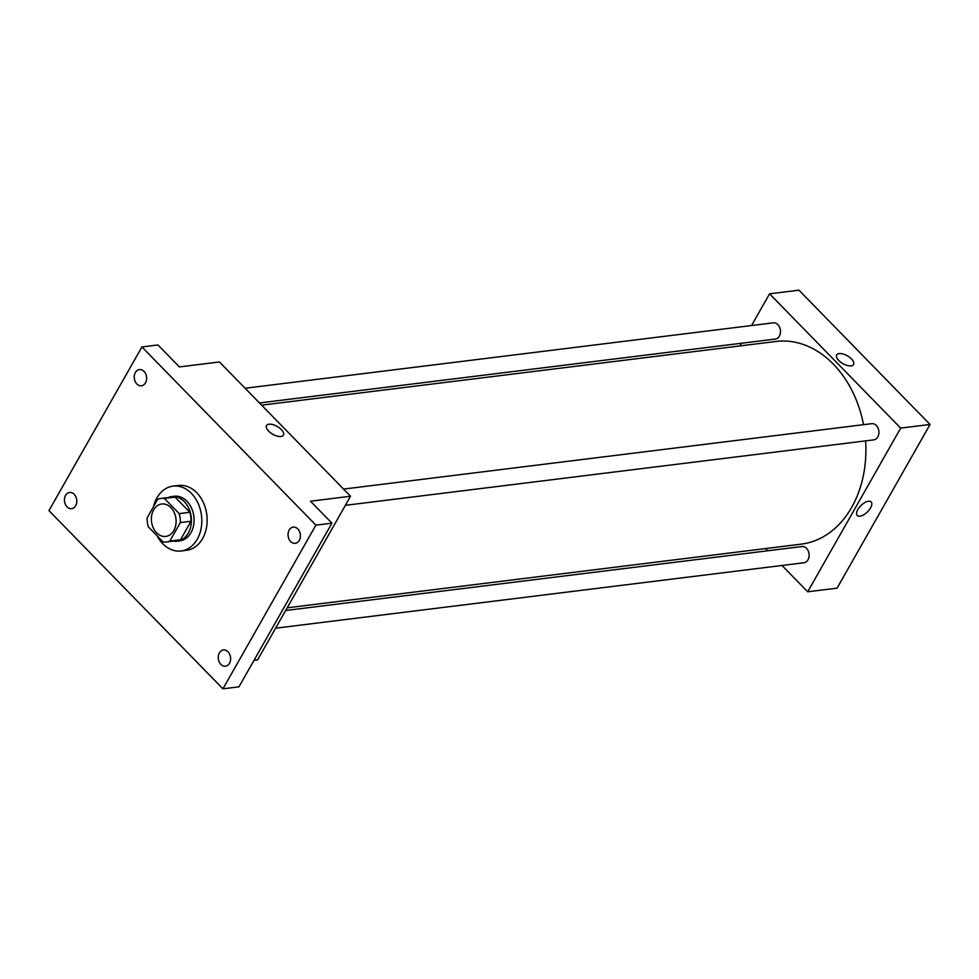 <?xml version="1.0" encoding="UTF-8"?>
<svg xmlns="http://www.w3.org/2000/svg" width="979" height="979" viewBox="0 0 979 979"><rect width="100%" height="100%" fill="white"/><g stroke="black" fill="none" stroke-linecap="round" stroke-linejoin="round"><path stroke-width="1.47" d="M153.654 509.875A16.337 12.299 82.9 0 1 161.731 503.989A16.337 12.299 82.9 0 1 175.939 518.686A16.337 12.299 82.9 0 1 165.745 536.419A16.337 12.299 82.9 0 1 153.25 527.84A16.337 12.299 82.9 0 1 153.654 509.875M148.294 526.788L163.089 541.938A21.942 16.508 82.9 0 0 166.43 541.974A21.942 16.508 82.9 0 0 169.832 541.057L180.332 522.59A21.942 16.508 82.9 0 0 179.181 513.62L164.386 498.458A21.942 16.508 82.9 0 0 161.033 498.421A21.942 16.508 82.9 0 0 157.631 499.351L147.144 517.818A21.942 16.508 82.9 0 0 148.294 526.788M179.181 513.62L189.865 512.286L175.07 497.136L164.386 498.458M161.033 498.421L171.717 497.099A21.942 16.508 82.9 0 1 175.07 497.136M189.865 512.286A21.942 16.508 82.9 0 1 191.003 521.269L180.332 522.59M166.43 541.974L177.113 540.653A21.942 16.508 82.9 0 0 180.515 539.735L191.003 521.269M173.516 541.106A22.468 16.9 -97.1 0 0 177.175 541.179A22.468 16.9 -97.1 0 0 190.978 525.429A22.468 16.9 -97.1 0 0 184.248 501.566A22.468 16.9 -97.1 0 0 171.655 496.586A22.468 16.9 -97.1 0 0 168.119 497.552M171.655 496.586L174.323 496.255A22.468 16.9 82.9 0 1 186.916 501.236A22.468 16.9 82.9 0 1 193.646 525.099A22.468 16.9 82.9 0 1 179.842 540.849L177.175 541.179M180.515 539.735L169.832 541.057M153.495 506.632A32.674 24.585 82.9 0 1 156.909 497.883A32.674 24.585 82.9 0 1 173.075 486.122A32.674 24.585 82.9 0 1 201.49 515.529A32.674 24.585 82.9 0 1 181.103 550.981A32.674 24.585 82.9 0 1 157.081 535.794M173.075 486.122L178.411 485.462A32.674 24.585 82.9 0 1 206.826 514.868A32.674 24.585 82.9 0 1 186.438 550.32L181.103 550.981M220.85 664.386A8.175 6.143 82.9 0 1 218.403 655.71A8.175 6.143 82.9 0 1 223.42 649.983A8.175 6.143 82.9 0 1 230.53 657.337A8.175 6.143 82.9 0 1 225.427 666.197A8.175 6.143 82.9 0 1 220.85 664.386M67.049 506.853A8.175 6.143 82.9 0 1 64.602 498.176A8.175 6.143 82.9 0 1 69.619 492.449A8.175 6.143 82.9 0 1 76.717 499.804A8.175 6.143 82.9 0 1 71.626 508.664A8.175 6.143 82.9 0 1 67.049 506.853M136.852 383.976A8.175 6.143 82.9 0 1 134.404 375.3A8.175 6.143 82.9 0 1 139.422 369.572A8.175 6.143 82.9 0 1 146.532 376.927A8.175 6.143 82.9 0 1 141.429 385.787A8.175 6.143 82.9 0 1 136.852 383.976M290.653 541.509A8.175 6.143 82.9 0 1 288.205 532.833A8.175 6.143 82.9 0 1 293.223 527.106A8.175 6.143 82.9 0 1 300.333 534.461A8.175 6.143 82.9 0 1 295.242 543.321A8.175 6.143 82.9 0 1 290.653 541.509M315.899 525.148L141.931 346.958L48.95 510.622L222.931 688.824L315.899 525.148L331.93 523.165L310.49 501.211L350.555 496.243L219.443 361.961L179.39 366.917L157.949 344.963L141.931 346.958M266.545 425.559A9.704 4.491 -150.4 0 1 268.992 424.213A9.704 4.491 -150.4 0 1 279.431 427.909A9.704 4.491 -150.4 0 1 283.42 435.141A9.704 4.491 -150.4 0 1 272.762 434.248A9.704 4.491 -150.4 0 1 266.545 425.547A9.704 4.491 -150.4 0 1 268.992 424.213A9.704 4.491 -150.4 0 1 279.431 427.909A9.704 4.491 -150.4 0 1 283.42 435.141M331.93 523.165L238.949 686.842L222.931 688.824M350.555 496.243L257.575 659.919L253.989 660.372M261.638 405.171L776.078 341.451A102.122 76.827 82.9 0 1 863.515 424.678M865.595 440.893A102.122 76.827 82.9 0 1 801.177 544.153L287.177 607.812M343.556 489.084L871.751 423.662A8.175 6.143 82.9 0 1 878.848 431.017A8.175 6.143 82.9 0 1 873.757 439.877L345.403 505.323M245.129 388.259L773.312 322.837A8.175 6.143 82.9 0 1 780.41 330.192A8.175 6.143 82.9 0 1 775.319 339.052L259.472 402.956M285.648 610.492L801.936 546.539A8.175 6.143 82.9 0 1 809.046 553.894A8.175 6.143 82.9 0 1 803.943 562.754L275.588 628.2M782.013 565.483L807.699 591.781L900.68 428.104L769.567 293.822L751.542 325.542M741.482 343.25L739.965 345.93M765.505 548.57L767.671 550.785M807.699 591.781L837.069 588.146L930.05 424.47L900.68 428.104M930.05 424.47L798.937 290.176L769.567 293.822M836.69 354.936A9.704 4.491 -150.4 0 1 839.138 353.59A9.704 4.491 -150.4 0 1 849.588 357.286A9.704 4.491 -150.4 0 1 853.566 364.518A9.704 4.491 -150.4 0 1 842.907 363.625A9.704 4.491 -150.4 0 1 836.702 354.936A9.704 4.491 -150.4 0 1 839.15 353.59A9.704 4.491 -150.4 0 1 849.588 357.286A9.704 4.491 -150.4 0 1 853.566 364.518M857.861 509.496A9.704 4.54 -44.3 0 1 864.812 502.557A9.704 4.54 -44.3 0 1 871.139 501.933A9.704 4.54 -44.3 0 1 867.37 511.956A9.704 4.54 -44.3 0 1 857.261 515.48A9.704 4.54 -44.3 0 1 857.861 509.496M871.139 501.921A9.704 4.54 -44.3 0 1 867.37 511.956A9.704 4.54 -44.3 0 1 857.249 515.48"/></g></svg>
